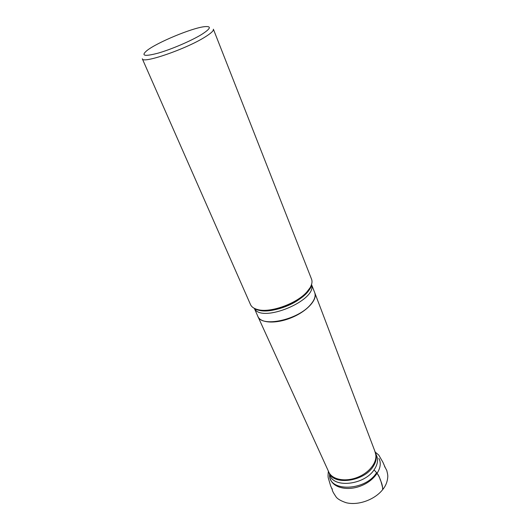 <?xml version="1.0" encoding="UTF-8"?>
<svg xmlns="http://www.w3.org/2000/svg" width="530" height="530" viewBox="0 0 530 530"><rect width="100%" height="100%" fill="white"/><g stroke="black" fill="none" stroke-linecap="round" stroke-linejoin="round"><path stroke-width="0.79" d="M254.055 308.202L258.627 310.196C272.38 314.376 303.094 301.59 309.818 288.89L311.627 284.239M311.534 279.131C312.481 281.589 311.985 284.471 310.05 287.77L306.89 291.931C296.641 303.716 270.035 313.197 257.673 309.573C253.963 308.619 251.571 306.943 250.491 304.538L142.305 58.784C142.371 64.077 186.235 49.012 205.13 36.961C211.099 33.231 213.848 30.647 213.385 29.196L311.534 279.131M201.645 34.457C191.29 40.803 171.528 49.297 158.139 53.133C144.292 56.763 140.609 55.869 147.075 50.456C157.178 42.466 191.33 28.256 204.116 26.712C211.828 25.871 211.006 28.448 201.645 34.457M382.633 489.687C382.786 486.772 382.004 483.506 380.295 479.895C379.42 476.291 377.32 472.979 373.988 469.951C380.354 475.662 381.381 483.214 383.031 489.183C375.227 499.499 358.512 505.772 346.203 502.731C341.042 500.983 337.683 499.068 336.133 496.994C333.397 492.94 332.118 490.522 332.303 489.753M311.541 284.703C317.53 300.265 261.264 323.684 254.446 308.467M378.857 458.417C383.641 466.665 375.591 479.895 361.672 485.599C347.812 491.456 332.76 487.845 330.269 478.643M329.6 474.343C327.938 492.125 365.448 491.317 376.644 472.601M328.825 472.124L329.68 474.516C332.88 488.62 364.898 485.169 374.505 469.202C377.797 464.028 378.407 459.325 376.346 455.091L314.84 292.951C317.536 299.735 307.009 311.276 291.732 317.583C276.494 323.982 260.886 323.313 257.971 316.622L257.865 316.39M375.233 452.739C377.068 456.873 376.399 461.431 373.233 466.413C363.838 481.856 332.953 485.725 328.931 472.409M314.747 292.712L311.56 284.61M314.681 292.534C315.953 296.005 314.542 300.086 310.441 304.783C297.708 320.107 261.138 327.726 257.785 316.211L328.839 472.157C332.27 479.809 345.772 482.274 358.128 477.093C370.516 471.972 378.281 460.656 375.267 452.832M332.297 489.68L332.032 488.461M332.396 489.958L330.66 485.95L328.428 478.438C327.964 477.417 327.944 474.986 328.381 471.157M374.876 451.798L378.738 455.031L382.932 462.292L385.389 467.897M384.581 466.579L385.283 467.665M385.337 467.758L386.847 470.6C386.628 470.382 388.046 474.675 387.775 476.94C387.437 481.565 385.853 485.646 383.031 489.183M311.296 285.637C311.912 287.816 303.054 299.337 288.201 305.479C279.648 309.162 271.227 310.977 262.94 310.924C258.706 310.388 256.149 309.732 255.281 308.957M257.785 316.211L254.367 308.42M309.818 288.89L310.05 287.77M258.627 310.196L257.673 309.573"/></g></svg>
